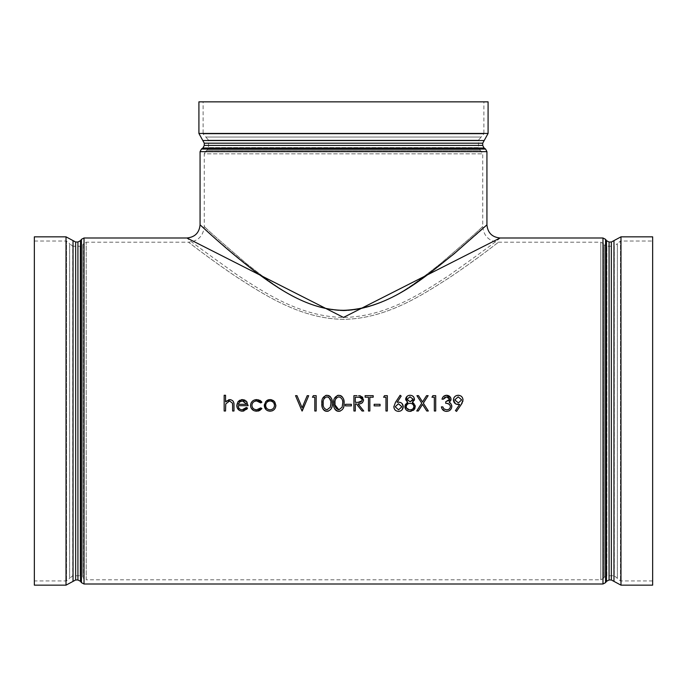 <?xml version="1.0" encoding="UTF-8"?>
<svg xmlns="http://www.w3.org/2000/svg" width="687" height="687" viewBox="0 0 687 687"><rect width="100%" height="100%" fill="white"/><g stroke="black" fill="none" stroke-linecap="round" stroke-linejoin="round"><path stroke-width="0.52" stroke-dasharray="3.44 2.58" d="M431.968 397.232L432.87 395.66L435.704 395.66L435.704 410.998L434.33 410.998L434.33 397.232L431.968 397.232M426.747 410.998L428.336 410.998L423.329 403.175L428.138 395.66L426.55 395.66L422.531 401.929L418.52 395.66L416.932 395.66L421.741 403.175L416.734 410.998L418.323 410.998M400.117 395.265L401.182 396.098L397.129 402.299L398.718 402.144M401.955 403.475L400.693 402.573M400.135 411.109L401.869 410.07M393.84 406.91L395.154 410.036M395.858 410.611L396.433 410.938M396.674 411.041L398.477 411.384M395.54 402.264L393.831 406.721M345.467 405.88L351.366 405.88L351.366 404.308L345.467 404.308L345.467 405.88M312.439 397.232L313.341 395.66L316.175 395.66L316.175 410.998L314.801 410.998L314.801 397.232L312.439 397.232M297.007 395.66L295.53 395.66L302.211 410.998M307.226 395.66L308.703 395.66M308.635 395.815L305.466 403.312M254.353 400.023L252.378 401.217M260.957 401.071L260.313 400.573M259.703 400.238L258.415 399.8M261.91 402.221L260.759 402.934M251.889 405.364C252.223 402.582 253.821 401.122 256.68 400.968L257.874 401.096M259.609 401.826L260.098 402.221M258.982 409.306L255.847 409.753M253.932 409.066L252.73 407.932M261.91 408.602L260.759 407.846L259.926 408.688M258.784 410.895L259.617 410.577M250.944 407.683L254.448 410.852M247.56 408.095L246.332 407.46L245.568 408.447M243.567 409.632L242.21 409.813C239.703 409.598 238.337 408.224 238.123 405.691L248.153 405.691L246.934 401.801M243.851 411.024L246.693 409.366M239.179 410.276L241.3 411.101M237.977 401.758L237.135 403.269M237.067 403.441L236.749 405.424M241.249 399.705L239.832 400.178M245.611 400.53L244.898 400.117M225.542 401.904L225.542 395.265L224.16 395.265L224.16 410.998L225.542 410.998L225.748 403.939L228.342 401.174M228.719 399.731L226.349 401.01M233.992 404.815L233.228 401.371M232.575 400.607L230.875 399.731M233.992 405.27L233.992 410.998L232.618 410.998L232.618 405.725M229.561 400.968L232.455 403.175L232.601 404.488M500.067 237.994C497.981 240.27 480.917 252.782 448.877 275.539C421.844 293.031 386.317 316.827 343.5 317.437C300.674 316.836 265.165 293.023 238.123 275.547C206.083 252.782 189.019 240.261 186.924 237.985M266.144 401.114L264.366 404.368M268.17 399.886L267.724 400.049M271.228 399.697L270.687 399.628M275.873 405.424L275.633 403.707M275.487 403.286L274.972 402.281M273.306 410.268L275.367 407.812M265.955 409.529L267.87 410.809M322.263 407.211L322.761 408.559M325.621 395.489L322.014 400.736M331.838 399.465L330.524 396.906M328.283 395.454L327.003 395.265M328.334 411.187L331.34 408.507M331.83 407.271L332.079 406.18M334.062 407.211L334.56 408.559M337.411 395.489L333.813 400.736M343.637 399.465L342.324 396.906M340.074 395.454L338.794 395.265M340.134 411.187L343.139 408.507M343.62 407.271L343.869 406.18M359.962 403.776L361.86 403.071M362.599 402.445L363.432 400.804M358.116 403.922L363.749 410.998L362.049 410.998L356.416 403.922L355.299 403.922L355.299 410.998L353.917 410.998L353.917 395.66L356.991 395.66M363.552 399.765L362.736 397.266M365.123 395.66L373.187 395.66L373.187 397.232L369.846 397.232L369.846 410.998L368.472 410.998L368.472 397.232L365.123 397.232L365.123 395.66M374.166 405.88L380.066 405.88L380.066 404.308L374.166 404.308L374.166 405.88M383.604 397.232L384.505 395.66L387.339 395.66L387.339 410.998L385.965 410.998L385.965 397.232L383.604 397.232M414.098 409.701L414.587 409.023M414.974 408.224L415.231 407.005M411.075 411.307L413.273 410.448M405.751 409.409L409.1 411.324M406.67 403.183L405.708 404.102M405.751 400.049L407.039 401.921M408.447 395.566L407.133 396.27M412.243 395.772L410.122 395.265M413.076 401.947L414.278 400.366M415.042 405.253L414.038 403.647M450.105 407.941L449.204 408.997M448.697 409.323L446.55 409.813L443.982 408.988L442.78 406.867L441.406 406.867M448.86 400.839L445.734 401.758L445.734 403.329L447.357 403.484M449.435 404.403L450.449 406.575M444.953 397.232L447.684 396.992M448.671 397.464L449.504 398.451M441.999 399.199L443.373 399.199L443.776 398.417M443.553 396.382L442.531 397.721M450.99 398.743L450.655 397.636M449.933 401.861L450.887 400.332M451.599 405.004L450.912 403.716M446.756 411.376L449.401 410.646M450.895 409.272L451.488 408.198M441.947 408.585L445.477 411.298M456.546 411.384L455.447 410.62L459.706 404.394M455.498 403.776L456.082 404.093M454.219 397.292L453.901 397.825M463.021 399.705L461.647 396.614M460.917 396.03L458.281 395.265M462.394 402.565L462.763 401.62M462.883 401.191L463.029 399.98M200.072 224.847C201.987 227.294 217.624 240.768 246.977 265.259C271.743 284.057 304.272 309.682 343.5 310.326C382.719 309.674 415.266 284.075 440.032 265.251C469.384 240.759 485.013 227.294 486.928 224.847M343.5 310.782C302.1 309.579 270.661 282.263 246.178 263.413C220.115 241.051 206.143 228.728 204.279 226.427C206.186 228.78 220.355 241.274 246.779 263.902C271.236 282.786 303.268 310.103 344.221 310.782C385.416 309.193 416.631 282.056 440.994 263.267C466.971 240.982 480.883 228.694 482.721 226.427C480.814 228.771 466.739 241.189 440.496 263.671C416.09 282.486 384.548 309.648 343.5 310.782M34.35 580.953L34.35 241.043L34.35 580.953L66.527 580.953L69.627 578.36L69.627 243.627L72.728 246.221L72.728 575.766L72.728 246.221L80.113 246.221L82.698 244.873L82.698 577.114L82.698 244.873L83.634 243.542L86.21 242.202L188.504 242.202C188.341 241.944 209.501 258.819 236.972 277.239C264.873 295.135 300.666 318.794 343.5 319.343C385.991 318.845 421.895 295.298 449.702 277.462C477.345 258.956 498.65 241.953 498.496 242.202C498.668 241.944 477.62 258.724 450.217 277.11C422.428 294.946 386.85 318.502 344.187 319.343C301.765 319.172 265.457 295.556 237.573 277.642C209.793 259.059 188.324 241.927 188.504 242.202C198.088 241.257 203.343 236.002 204.279 226.427L204.279 153.836L482.721 153.836L204.279 153.836L205.619 151.252L481.381 151.252L205.619 151.252L207.139 150.195L479.861 150.195L207.139 150.195L208.487 147.611L478.513 147.611L478.513 140.157L481.201 137.039L205.799 137.039L203.12 133.913L483.88 133.913L483.88 101.848L203.12 101.848L483.88 101.848M488.088 101.848L198.912 101.848M34.35 241.043L66.527 241.043L66.527 580.953L66.527 241.043L69.627 243.627L69.627 578.36L72.728 575.766L80.113 575.766L80.113 246.221L80.113 575.766L82.698 577.114L83.634 578.445L83.634 243.542L83.634 578.445L86.21 579.794L86.21 242.202L86.21 579.794L600.79 579.794L600.79 242.202L600.79 579.794L603.366 578.445L603.366 243.542L603.366 578.445L604.302 577.114L606.887 575.766L606.887 246.221L606.887 575.766L614.272 575.766L614.272 246.221L617.373 243.627L617.373 578.36L617.373 243.627L620.473 241.043L620.473 580.953L620.473 241.043L652.65 241.043L652.65 580.953L652.65 241.043M652.65 236.835L652.65 585.152M34.35 585.152L34.35 236.835M243.653 401.122L246.77 404.308L238.269 404.308M239.6 402.015L242.485 400.968M265.646 405.433C265.886 402.728 267.363 401.242 270.068 400.968M274.491 405.433C274.25 408.112 272.773 409.572 270.068 409.813M327.046 409.813C324.075 408.877 322.813 406.713 323.251 403.329C322.804 399.963 324.066 397.799 327.046 396.837M328.652 397.292L330.859 401.972M330.919 403.329L330.335 407.185M335.093 405.004L335.05 403.329M342.71 403.329L342.135 407.185M359.232 397.266L362.178 399.757L361.937 400.822M358.107 402.367L355.299 402.342L355.299 397.232L358.167 397.232M398.546 409.813L395.205 406.773L398.426 403.724L401.886 406.773M410.096 401.758L407.202 400.074M407.005 399.224L410.045 396.837L413.093 399.19M406.215 406.704C406.575 404.549 407.88 403.424 410.13 403.329C412.269 403.432 413.514 404.514 413.883 406.558C413.557 408.688 412.277 409.778 410.045 409.813L406.455 407.777M458.349 402.934L454.777 399.886L458.212 396.837M602.98 584.002L602.98 237.994M84.02 237.994L84.02 584.002M486.928 151.647L200.072 151.647M652.65 580.953L620.473 580.953L614.272 575.766L614.272 246.221L606.887 246.221L604.302 244.873L604.302 577.114L604.302 244.873L603.366 243.542L600.79 242.202L498.496 242.202C488.912 241.257 483.657 236.002 482.721 226.427L482.721 153.836L478.513 147.611L208.487 147.611L208.487 140.157L478.513 140.157L208.487 140.157L205.799 137.039L481.201 137.039L483.88 133.913L203.12 133.913L203.12 101.848M201.42 149.062L485.58 149.062M484.069 148.006L202.931 148.006M204.279 145.421L482.721 145.421M482.721 143.197L204.279 143.197M202.811 140.534L484.189 140.534M198.912 133.441L488.088 133.441M605.556 239.334L605.556 582.653M606.492 581.322L606.492 240.665M609.077 242.013L609.077 579.974M611.344 579.974L611.344 242.013M613.972 240.605L613.972 581.391M620.979 236.835L620.979 585.152M81.444 582.653L81.444 239.334M80.508 240.665L80.508 581.322M77.923 579.974L77.923 242.013M75.656 242.013L75.656 579.974M73.028 581.391L73.028 240.605M66.021 585.152L66.021 236.835"/><path stroke-width="1.03" d="M80.508 240.665L77.923 242.013L77.923 579.974L80.508 581.322L80.508 240.665L81.444 239.334L81.444 582.653L84.02 584.002L602.98 584.002L605.556 582.653L605.556 239.334L602.98 237.994L602.98 584.002M426.747 410.998L422.531 404.411L418.323 410.998L416.734 410.998L421.741 403.175L416.932 395.66L418.52 395.66L422.531 401.929L426.55 395.66L428.138 395.66L423.329 403.175L428.336 410.998L426.747 410.998L422.531 404.411L418.323 410.998M395.394 402.496L400.117 395.265L401.182 396.098L397.129 402.299L397.782 402.204M400.693 402.573L398.589 402.153M398.554 402.153L398.125 402.17M401.869 410.07L403.269 406.695L401.955 403.475M400.117 395.265L395.54 402.264L393.831 406.721C394.072 409.564 395.618 411.127 398.477 411.384L400.135 411.109M395.154 410.036L395.858 410.611M305.466 403.312L301.954 410.843M302.014 410.998L295.53 395.66L297.007 395.66L302.117 407.743L307.226 395.66L308.635 395.815M258.415 399.8L254.353 400.023M252.378 401.217L251.167 402.814M250.97 403.235L250.506 405.485L250.944 407.683M260.098 402.221L260.759 402.934L261.91 402.221L260.957 401.071M260.313 400.573L259.703 400.238M257.874 401.096L258.784 401.363M258.965 401.448L259.609 401.826M255.847 409.753L253.932 409.066M252.73 407.932L252.369 407.357M252.266 407.142L251.889 405.364C252.223 402.582 253.821 401.114 256.68 400.968L260.759 402.934M259.926 408.688L258.982 409.306M254.448 410.852L258.08 411.066M258.2 411.041L258.784 410.895M259.617 410.577L261.91 408.602L260.759 407.846L256.689 409.813C253.838 409.675 252.241 408.19 251.889 405.364M245.568 408.447L243.567 409.632M241.3 411.101L243.851 411.024M246.693 409.366L247.56 408.095L246.332 407.46L242.21 409.813C239.694 409.598 238.337 408.224 238.123 405.691L248.153 405.691L246.109 400.933M239.832 400.178L238.037 401.68L236.749 405.424L237.067 407.382M237.152 407.606L239.179 410.276M244.898 400.117L242.417 399.594L237.977 401.758M247.174 402.153L242.417 399.594L241.249 399.705M230.875 399.731L228.719 399.731M226.349 401.01L225.542 401.904L229.802 399.594C232.893 400.092 234.284 401.981 233.992 405.27L233.992 404.815M233.228 401.371L232.575 400.607M232.601 404.488L232.618 405.725L232.455 403.175L229.561 400.968L228.342 401.174M81.444 239.334L84.02 237.994L186.924 237.994L343.5 317.428L500.067 237.994L602.98 237.994M264.366 404.368L265.955 409.529M270.687 399.628L268.969 399.697M268.909 399.705L268.17 399.886M267.724 400.049L266.711 400.641M274.972 402.281L273.529 400.71M273.366 400.59L271.228 399.697M270.214 411.187L272.069 410.886M272.284 410.8L273.306 410.268M275.367 407.812L275.873 405.424L274.336 401.44L270.077 399.594L265.809 401.448L264.272 405.424C264.598 408.971 266.53 410.895 270.077 411.195C273.606 410.895 275.539 408.971 275.873 405.424M267.87 410.809L270.077 411.195M322.014 400.736L322.014 405.905M322.023 405.991L322.263 407.211M322.761 408.559L323.337 409.512M323.483 409.692L324.41 410.577M324.453 410.603L325.672 411.187M325.75 411.204L328.334 411.187M332.079 406.18L332.293 403.338C332.68 398.967 330.911 396.279 327.003 395.265L325.621 395.489M327.003 395.265C323.122 396.296 321.413 398.984 321.877 403.338C321.422 407.674 323.13 410.362 327.003 411.384C330.911 410.388 332.671 407.709 332.293 403.338L332.113 400.761M332.079 400.53L331.838 399.465M330.524 396.906L329.571 396.038M329.288 395.867L328.283 395.454M331.34 408.507L331.83 407.271M333.813 400.736L333.813 405.905M333.822 405.991L334.062 407.211M334.56 408.559L335.136 409.512M335.273 409.692L336.201 410.577M336.244 410.603L337.472 411.187M337.549 411.204L340.134 411.187M343.869 406.18L344.093 403.338C344.47 398.967 342.71 396.279 338.794 395.265L337.411 395.489M338.794 395.265C334.921 396.296 333.212 398.984 333.667 403.338C333.221 407.674 334.93 410.362 338.794 411.384C342.701 410.388 344.47 407.709 344.093 403.338L343.912 400.761M343.878 400.53L343.637 399.465M342.324 396.906L341.362 396.038M341.087 395.867L340.074 395.454M343.139 408.507L343.62 407.271M363.432 400.804L363.552 399.765C363.105 402.728 361.293 404.111 358.116 403.922L359.962 403.776M361.86 403.071L362.599 402.445M362.736 397.266L359.602 395.746M359.559 395.746L358.734 395.695M358.631 395.686L360.46 395.867L363.552 399.765M414.587 409.023L414.974 408.224M415.231 407.005L415.042 405.253M409.1 411.324L411.075 411.307M413.273 410.448L415.257 406.532L412.294 402.453L413.076 401.947M405.038 405.399L405.751 409.409M407.039 401.921L407.863 402.453L406.67 403.183M405.708 404.102L405.132 405.115M407.133 396.27L405.751 400.049M414.278 400.366L414.476 399.241C414.132 396.751 412.681 395.429 410.122 395.265L408.447 395.566M414.038 403.647L412.294 402.453L414.476 399.241L413.686 396.983M413.626 396.906L412.243 395.772M449.504 398.451L449.667 399.241L445.734 401.758L445.734 403.329C448.31 403.157 449.891 404.239 450.449 406.575L450.105 407.941M449.204 408.997L448.697 409.323M447.357 403.484L449.435 404.403M442.531 397.721L441.999 399.199L443.373 399.199L446.576 396.837L449.667 399.241L448.86 400.839M447.684 396.992L448.671 397.464M443.776 398.417L444.953 397.232M450.655 397.636L446.559 395.265L443.553 396.382M450.887 400.332L450.99 398.743M451.488 408.198L451.823 406.438L450.912 403.716L449.246 402.41L449.933 401.861M441.999 399.199C442.574 396.76 444.094 395.454 446.559 395.265C449.169 395.411 450.663 396.743 451.041 399.25L449.246 402.41L450.62 403.372M445.477 411.298L446.524 411.384C449.684 411.204 451.453 409.555 451.823 406.438L451.599 405.004M441.947 408.585L441.406 406.867C441.947 409.727 443.656 411.23 446.524 411.384L446.756 411.376M449.401 410.646L450.895 409.272M450.449 406.575C450.097 408.696 448.791 409.778 446.55 409.813L443.854 408.868M461.372 404.325L456.546 411.384L455.447 410.62L459.706 404.394L458.504 404.497M453.901 397.825L453.403 399.963L455.498 403.776M456.082 404.093L459.706 404.394M455.447 410.62L456.546 411.384L461.269 404.48L463.029 399.98C462.763 397.095 461.183 395.523 458.281 395.265L456.623 395.54M456.22 395.695L455.112 396.356M454.846 396.588L454.219 397.292M461.647 396.614L460.917 396.03M461.432 404.239L462.179 402.994M462.763 401.62L462.883 401.191M500.067 237.994C492.098 237.213 487.71 232.833 486.928 224.847L454.107 253.786C427.795 274.336 390.671 308.841 343.5 310.318C308.274 309.992 278.192 288.557 254.671 271.21C223.318 247.165 200.029 224.537 200.072 224.847C199.282 232.824 194.902 237.204 186.924 237.985M200.072 224.847L200.072 151.647L201.42 149.062L202.931 148.006L484.069 148.006L485.58 149.062L201.42 149.062M484.069 148.006L482.721 145.421L204.279 145.421L202.931 148.006M482.721 145.421L482.721 143.197L488.088 133.441L488.088 101.848L198.912 101.848L198.912 133.441L488.088 133.441M606.492 581.322L609.077 579.974L609.077 242.013L606.492 240.665L606.492 581.322L605.556 582.653M611.344 579.974L613.972 581.391L613.972 240.605L611.344 242.013L611.344 579.974L609.077 579.974M613.972 240.605L620.979 236.835L652.65 236.835L652.65 585.152L620.979 585.152L620.979 236.835M75.656 242.013L73.028 240.605L73.028 581.391L75.656 579.974L75.656 242.013L77.923 242.013M73.028 581.391L66.021 585.152L34.35 585.152L34.35 236.835L66.021 236.835L66.021 585.152M232.618 405.725L232.618 410.998L233.992 410.998L233.992 405.27M225.542 401.904L225.542 395.265L224.16 395.265L224.16 410.998L225.542 410.998L225.748 403.939L229.561 400.968M236.749 405.424C237.006 408.971 238.887 410.895 242.382 411.195L247.56 408.095M238.269 404.308L239.6 402.015L238.269 404.308L246.77 404.308L242.485 400.968L243.653 401.122M239.6 402.015L242.485 400.968M261.91 402.221L256.783 399.594C253.031 399.808 250.944 401.775 250.506 405.485C250.927 409.091 252.988 410.989 256.663 411.195L261.91 408.602M270.068 400.968C272.765 401.234 274.242 402.728 274.491 405.433C274.25 408.112 272.773 409.572 270.068 409.813C267.38 409.589 265.903 408.13 265.646 405.433C265.886 402.728 267.363 401.242 270.068 400.968C272.765 401.234 274.242 402.728 274.491 405.433L274.439 406.103M270.068 409.813C267.38 409.589 265.903 408.13 265.646 405.433M308.703 395.66L302.211 410.998M297.007 395.66L302.117 407.743L307.226 395.66M312.439 397.232L314.801 397.232L314.801 410.998L316.175 410.998L316.175 395.66L313.341 395.66L312.439 397.232M327.046 396.837C329.983 397.79 331.271 399.954 330.919 403.329L330.335 407.185L327.046 409.813C324.075 408.877 322.813 406.713 323.251 403.329C322.804 399.963 324.066 397.799 327.046 396.837L328.652 397.292M330.335 407.185L327.046 409.813M330.859 401.972L330.919 403.329M335.05 403.329C334.595 399.963 335.866 397.799 338.846 396.837C341.774 397.79 343.062 399.954 342.71 403.329L342.135 407.185L338.846 409.813C335.874 408.877 334.612 406.713 335.05 403.329C334.595 399.963 335.866 397.799 338.846 396.837C341.774 397.79 343.062 399.954 342.71 403.329L342.693 404.111M342.135 407.185L338.846 409.813L335.093 405.004M345.467 405.88L351.366 405.88L351.366 404.308L345.467 404.308L345.467 405.88M356.991 395.66L353.917 395.66L353.917 410.998L355.299 410.998L355.299 403.922L356.416 403.922L362.049 410.998L363.749 410.998L358.116 403.922M358.167 397.232L355.299 397.232L355.299 402.342L358.107 402.367C360.349 402.642 361.705 401.766 362.178 399.757C361.671 397.773 360.332 396.931 358.167 397.232L359.232 397.266M361.937 400.822L358.107 402.367M365.123 397.232L368.472 397.232L368.472 410.998L369.846 410.998L369.846 397.232L373.187 397.232L373.187 395.66L365.123 395.66L365.123 397.232M374.166 405.88L380.066 405.88L380.066 404.308L374.166 404.308L374.166 405.88M383.604 397.232L385.965 397.232L385.965 410.998L387.339 410.998L387.339 395.66L384.505 395.66L383.604 397.232M398.477 411.384C401.397 411.161 402.994 409.598 403.269 406.695C403.02 403.913 401.509 402.402 398.718 402.144L397.129 402.299M398.546 409.813L395.205 406.773L398.426 403.724L401.886 406.773L398.546 409.813L401.886 406.773M410.122 395.265C407.546 395.394 406.043 396.708 405.622 399.199L407.863 402.453L404.841 406.652C405.201 409.71 406.927 411.29 410.027 411.384L414.098 409.701M407.005 399.224L410.045 396.837L413.093 399.19L410.096 401.758L407.005 399.224L407.202 400.074M406.215 406.704C406.575 404.549 407.88 403.424 410.13 403.329C412.269 403.432 413.514 404.514 413.883 406.558C413.557 408.688 412.277 409.778 410.045 409.813C407.872 409.83 406.601 408.791 406.215 406.704L406.455 407.777M412.913 400.032L410.096 401.758M431.968 397.232L434.33 397.232L434.33 410.998L435.704 410.998L435.704 395.66L432.87 395.66L431.968 397.232M441.406 406.867L442.78 406.867L443.982 408.988M458.281 395.265C455.326 395.489 453.695 397.052 453.403 399.963C453.686 402.771 455.249 404.291 458.1 404.506M458.212 396.837L461.655 399.886L458.349 402.934L454.777 399.886L458.212 396.837L461.655 399.886L458.349 402.934M84.02 584.002L84.02 237.994M200.072 151.647L486.928 151.647L485.58 149.062M204.279 145.421L204.279 143.197L482.721 143.197M484.189 140.534L202.811 140.534L198.912 133.441M486.928 224.847L486.928 151.647M204.279 143.197L202.811 140.534M606.492 240.665L605.556 239.334M611.344 242.013L609.077 242.013M613.972 581.391L620.979 585.152M80.508 581.322L81.444 582.653M75.656 579.974L77.923 579.974M73.028 240.605L66.021 236.835"/></g></svg>
